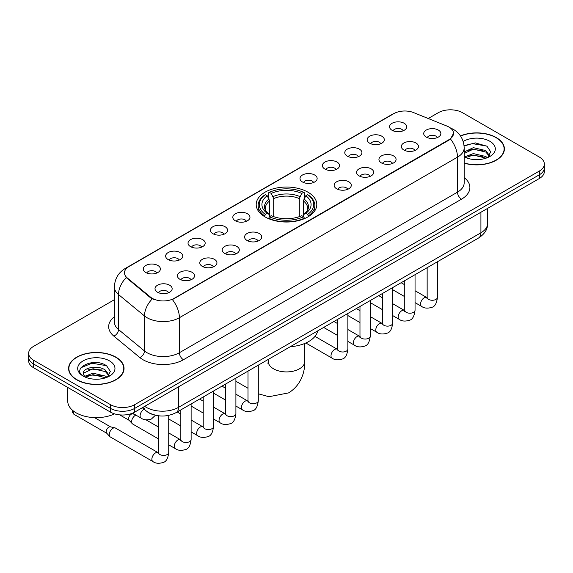 <?xml version="1.0" encoding="UTF-8"?>
<svg xmlns="http://www.w3.org/2000/svg" width="573" height="573" viewBox="0 0 573 573"><rect width="100%" height="100%" fill="white"/><g stroke="black" fill="none" stroke-linecap="round" stroke-linejoin="round"><path stroke-width="0.86" d="M307.923 192.17A30.297 17.491 0 0 0 274.904 188.381A30.297 17.491 0 0 0 256.203 204.54A30.297 17.491 0 0 0 265.077 216.909A30.297 17.491 0 0 0 298.096 220.698A30.297 17.491 0 0 0 316.797 204.54A30.297 17.491 0 0 0 307.923 192.17M369.685 143.214A8.574 4.949 180 0 1 367.981 141.81A8.574 4.949 180 0 1 370.824 135.658A8.574 4.949 180 0 1 381.811 136.209A8.574 4.949 180 0 1 383.509 141.81A8.574 4.949 180 0 1 369.685 143.214M380.766 143.723A5.143 2.972 0 0 0 379.383 142.276A5.143 2.972 0 0 0 374.319 141.524A5.143 2.972 0 0 0 370.731 143.723M347.288 156.143A8.574 4.949 180 0 1 345.591 154.739A8.574 4.949 180 0 1 348.427 148.586A8.574 4.949 180 0 1 359.414 149.138A8.574 4.949 180 0 1 361.119 154.739A8.574 4.949 180 0 1 347.288 156.143M358.376 156.651A5.143 2.972 0 0 0 356.993 155.204A5.143 2.972 0 0 0 351.922 154.452A5.143 2.972 0 0 0 348.334 156.651M324.898 169.071A8.574 4.949 180 0 1 323.201 167.667A8.574 4.949 180 0 1 326.037 161.514A8.574 4.949 180 0 1 337.024 162.066A8.574 4.949 180 0 1 338.729 167.667A8.574 4.949 180 0 1 324.898 169.071M335.979 169.579A5.143 2.972 0 0 0 334.603 168.133A5.143 2.972 0 0 0 329.532 167.38A5.143 2.972 0 0 0 325.944 169.579M302.508 181.999A8.574 4.949 180 0 1 300.804 180.595A8.574 4.949 180 0 1 303.647 174.443A8.574 4.949 180 0 1 314.634 174.994A8.574 4.949 180 0 1 316.332 180.595A8.574 4.949 180 0 1 302.508 181.999M313.589 182.508A5.143 2.972 0 0 0 312.206 181.061A5.143 2.972 0 0 0 307.142 180.309A5.143 2.972 0 0 0 303.554 182.508M235.331 220.784A8.574 4.949 180 0 1 233.626 219.38A8.574 4.949 180 0 1 236.47 213.228A8.574 4.949 180 0 1 247.457 213.779A8.574 4.949 180 0 1 249.155 219.38A8.574 4.949 180 0 1 235.331 220.784M246.411 221.293A5.143 2.972 0 0 0 245.029 219.846A5.143 2.972 0 0 0 239.958 219.094A5.143 2.972 0 0 0 236.37 221.293M212.934 233.712A8.574 4.949 180 0 1 211.236 232.309A8.574 4.949 180 0 1 214.073 226.156A8.574 4.949 180 0 1 225.06 226.707A8.574 4.949 180 0 1 226.765 232.309A8.574 4.949 180 0 1 212.934 233.712M224.014 234.221A5.143 2.972 0 0 0 222.639 232.774A5.143 2.972 0 0 0 217.568 232.022A5.143 2.972 0 0 0 213.98 234.221M190.544 246.641A8.574 4.949 180 0 1 188.839 245.237A8.574 4.949 180 0 1 191.683 239.084A8.574 4.949 180 0 1 202.67 239.636A8.574 4.949 180 0 1 204.368 245.237A8.574 4.949 180 0 1 190.544 246.641M201.624 247.149A5.143 2.972 0 0 0 200.242 245.702A5.143 2.972 0 0 0 195.178 244.95A5.143 2.972 0 0 0 191.59 247.149M168.147 259.569A8.574 4.949 180 0 1 166.449 258.165A8.574 4.949 180 0 1 169.286 252.013A8.574 4.949 180 0 1 180.273 252.564A8.574 4.949 180 0 1 181.978 258.165A8.574 4.949 180 0 1 168.147 259.569M179.234 260.078A5.143 2.972 0 0 0 177.852 258.631A5.143 2.972 0 0 0 172.781 257.879A5.143 2.972 0 0 0 169.193 260.078M145.757 272.497A8.574 4.949 180 0 1 144.059 271.093A8.574 4.949 180 0 1 146.896 264.941A8.574 4.949 180 0 1 157.883 265.492A8.574 4.949 180 0 1 159.588 271.093A8.574 4.949 180 0 1 145.757 272.497M156.837 273.006A5.143 2.972 0 0 0 155.455 271.559A5.143 2.972 0 0 0 150.391 270.807A5.143 2.972 0 0 0 146.803 273.006M392.075 130.286A8.574 4.949 180 0 1 390.378 128.882A8.574 4.949 180 0 1 393.214 122.729A8.574 4.949 180 0 1 404.201 123.281A8.574 4.949 180 0 1 405.906 128.882A8.574 4.949 180 0 1 392.075 130.286M403.156 130.794A5.143 2.972 0 0 0 401.78 129.348A5.143 2.972 0 0 0 396.709 128.596A5.143 2.972 0 0 0 393.121 130.794M403.836 150.004A8.574 4.949 180 0 1 402.139 148.6A8.574 4.949 180 0 1 404.975 142.448A8.574 4.949 180 0 1 415.962 142.999A8.574 4.949 180 0 1 417.667 148.6A8.574 4.949 180 0 1 403.836 150.004M414.924 150.513A5.143 2.972 0 0 0 413.541 149.066A5.143 2.972 0 0 0 408.47 148.314A5.143 2.972 0 0 0 404.882 150.513M381.446 162.933A8.574 4.949 180 0 1 379.749 161.529A8.574 4.949 180 0 1 382.585 155.376A8.574 4.949 180 0 1 393.572 155.928A8.574 4.949 180 0 1 395.277 161.529A8.574 4.949 180 0 1 381.446 162.933M392.526 163.441A5.143 2.972 0 0 0 391.144 161.994A5.143 2.972 0 0 0 386.08 161.242A5.143 2.972 0 0 0 382.492 163.441M359.056 175.861A8.574 4.949 180 0 1 357.351 174.457A8.574 4.949 180 0 1 360.195 168.304A8.574 4.949 180 0 1 371.182 168.856A8.574 4.949 180 0 1 372.88 174.457A8.574 4.949 180 0 1 359.056 175.861M370.137 176.369A5.143 2.972 0 0 0 368.754 174.923A5.143 2.972 0 0 0 363.683 174.171A5.143 2.972 0 0 0 360.102 176.369M336.659 188.789A8.574 4.949 180 0 1 334.961 187.385A8.574 4.949 180 0 1 337.798 181.233A8.574 4.949 180 0 1 348.785 181.784A8.574 4.949 180 0 1 350.49 187.385A8.574 4.949 180 0 1 336.659 188.789M347.739 189.298A5.143 2.972 0 0 0 346.364 187.851A5.143 2.972 0 0 0 341.293 187.099A5.143 2.972 0 0 0 337.705 189.298M247.092 240.502A8.574 4.949 180 0 1 245.387 239.099A8.574 4.949 180 0 1 248.231 232.946A8.574 4.949 180 0 1 259.218 233.498A8.574 4.949 180 0 1 260.916 239.099A8.574 4.949 180 0 1 247.092 240.502M258.172 241.011A5.143 2.972 0 0 0 256.79 239.564A5.143 2.972 0 0 0 251.726 238.812A5.143 2.972 0 0 0 248.138 241.011M224.695 253.431A8.574 4.949 180 0 1 222.997 252.027A8.574 4.949 180 0 1 225.834 245.874A8.574 4.949 180 0 1 236.821 246.426A8.574 4.949 180 0 1 238.526 252.027A8.574 4.949 180 0 1 224.695 253.431M235.782 253.939A5.143 2.972 0 0 0 234.4 252.492A5.143 2.972 0 0 0 229.329 251.74A5.143 2.972 0 0 0 225.741 253.939M202.305 266.359A8.574 4.949 180 0 1 200.6 264.955A8.574 4.949 180 0 1 203.444 258.803A8.574 4.949 180 0 1 214.431 259.354A8.574 4.949 180 0 1 216.136 264.955A8.574 4.949 180 0 1 202.305 266.359M213.385 266.868A5.143 2.972 0 0 0 212.003 265.421A5.143 2.972 0 0 0 206.939 264.669A5.143 2.972 0 0 0 203.351 266.868M179.915 279.287A8.574 4.949 180 0 1 178.21 277.884A8.574 4.949 180 0 1 181.054 271.731A8.574 4.949 180 0 1 192.041 272.282A8.574 4.949 180 0 1 193.738 277.884A8.574 4.949 180 0 1 179.915 279.287M190.995 279.796A5.143 2.972 0 0 0 189.613 278.349A5.143 2.972 0 0 0 184.542 277.597A5.143 2.972 0 0 0 180.953 279.796M157.518 292.216A8.574 4.949 180 0 1 155.82 290.812A8.574 4.949 180 0 1 158.657 284.659A8.574 4.949 180 0 1 169.644 285.211A8.574 4.949 180 0 1 171.348 290.812A8.574 4.949 180 0 1 157.518 292.216M168.598 292.724A5.143 2.972 0 0 0 167.223 291.277A5.143 2.972 0 0 0 162.152 290.525A5.143 2.972 0 0 0 158.563 292.724M426.233 137.076A8.574 4.949 180 0 1 424.529 135.672A8.574 4.949 180 0 1 427.372 129.519A8.574 4.949 180 0 1 438.359 130.071A8.574 4.949 180 0 1 440.057 135.672A8.574 4.949 180 0 1 426.233 137.076M437.314 137.584A5.143 2.972 0 0 0 435.931 136.138A5.143 2.972 0 0 0 430.867 135.386A5.143 2.972 0 0 0 427.279 137.584M446.926 126.067A15.435 8.91 180 0 1 448.988 127.063A15.435 8.91 180 0 1 453.508 133.366A15.435 8.91 180 0 1 448.988 139.662L174.135 298.354A15.435 8.91 180 0 1 150.577 297.165L127.27 277.948A15.435 8.91 180 0 1 124.477 272.834A15.435 8.91 180 0 1 129.004 266.531L393.88 113.612A15.435 8.91 180 0 1 413.642 112.609L446.926 126.067M154.03 414.859A17.147 9.899 180 0 1 147.103 411.615M464.173 163.169A27.726 16.008 0 0 0 504.398 148.88A27.726 16.008 0 0 0 496.282 137.563A27.726 16.008 0 0 0 460.463 135.901M115.925 357.158A27.726 16.008 0 0 0 85.714 353.691A27.726 16.008 0 0 0 68.602 368.475A27.726 16.008 0 0 0 76.718 379.799A27.726 16.008 0 0 0 106.936 383.265A27.726 16.008 0 0 0 124.047 368.475A27.726 16.008 0 0 0 115.925 357.158M68.889 369.922A27.726 16.008 0 0 0 68.789 370.344M453.508 133.366L450.485 139.038L448.988 140.127L172.394 299.593A20.005 11.553 60 0 1 179.385 317.721A22.863 13.2 180 0 1 147.053 317.721A22.863 13.2 180 0 1 144.489 315.959L118.518 294.543A22.863 13.2 180 0 1 114.385 286.973L114.385 321.976A22.863 13.2 0 0 0 118.518 329.554L144.489 350.963A22.863 13.2 0 0 0 147.053 352.724A22.863 13.2 0 0 0 179.385 352.724L457.476 192.17A22.863 13.2 0 0 0 464.173 182.837L464.173 147.834A22.863 13.2 180 0 1 457.476 157.167A20.005 11.553 -120 0 0 450.485 139.038M114.385 299.708L33.671 346.307A17.147 9.899 0 0 0 28.65 353.312L28.65 360.775A17.147 9.899 0 0 0 33.671 367.78L110.467 412.116L110.467 408.384A17.147 9.899 0 0 0 134.719 408.384L539.329 174.786A17.147 9.899 0 0 0 544.35 167.789A17.147 9.899 0 0 1 539.329 174.786L134.719 408.384A17.147 9.899 0 0 1 110.467 408.384L33.671 364.041L110.467 408.384L110.467 404.645A17.147 9.899 0 0 0 134.719 404.645L539.329 171.055A17.147 9.899 0 0 0 544.35 164.05A17.147 9.899 0 0 0 539.329 157.052L462.533 112.709A17.147 9.899 0 0 0 438.281 112.709L428.239 118.511M28.65 357.043A17.147 9.899 0 0 0 33.671 364.041A17.147 9.899 0 0 1 28.65 357.043M154.044 299.593L150.577 297.838L126.232 277.568A20.005 13.38 129.5 0 0 118.518 294.543L118.518 329.554A5.716 3.825 -50.5 0 1 113.841 336.115A28.578 16.502 180 0 1 114.385 316.747M28.65 353.312A17.147 9.899 0 0 0 33.671 360.31L110.467 404.645M123.861 370.344A27.726 16.008 0 0 0 123.761 369.922M504.211 150.749A27.726 16.008 0 0 0 504.111 150.327M110.467 412.116A17.147 9.899 0 0 0 134.719 412.116L539.329 178.518A17.147 9.899 0 0 0 544.35 171.52L544.35 164.05M464.173 162.983A27.44 15.843 0 0 0 504.111 148.88A27.44 15.843 0 0 0 496.075 137.685A27.44 15.843 0 0 0 460.57 136.059M473.577 159.495L477.889 159.616M465.011 156.758L473.334 153.585L485.811 156.501L487.322 157.711M465.777 157.554L473.334 155.068L486.083 158.169M464.173 155.426A12.921 7.456 0 0 0 465.892 157.661M464.173 151.988L473.334 147.655L485.811 150.577L489.521 155.706M464.173 153.471L473.334 149.138L485.811 152.06L489.227 156.085M464.173 156.859A18.637 10.758 0 0 0 489.851 156.493A18.637 10.758 0 0 0 489.851 141.273A18.637 10.758 0 0 0 463.185 141.459M487.766 157.532L490.681 151.802L486.993 146.237L475.375 142.906L464.058 145.635M465.14 157.331L464.173 156.3M464.094 145.993L472.317 143.615L486.735 146.065M468.205 150.284L472.317 149.539L482.609 150.427M468.205 156.214L472.317 155.469L482.609 156.35M76.925 379.677A27.44 15.843 0 0 0 106.822 383.115A27.44 15.843 0 0 0 123.761 368.475A27.44 15.843 0 0 0 115.725 357.28A27.44 15.843 0 0 0 85.821 353.842A27.44 15.843 0 0 0 68.889 368.475A27.44 15.843 0 0 0 76.925 379.677M67.743 387.448L67.743 401.15A28.578 16.502 0 0 0 76.116 412.818A28.578 16.502 0 0 0 114.55 413.856M93.227 379.09L97.532 379.211M84.661 376.354L92.984 373.181L105.461 376.096L106.965 377.306M85.427 377.149L92.984 374.663L105.726 377.765M84.79 376.927L83.457 373.797A12.921 7.456 0 0 0 85.542 377.249M109.171 375.294L105.461 370.172C97.704 364.385 81.753 367.952 83.457 373.797L83.407 373.231M83.486 373.983L83.844 373.016L92.984 368.733L105.461 371.655L108.877 375.68M107.409 377.127L110.331 371.397L106.635 365.832C93.564 356.435 70.329 368.811 83.744 376.411L84.41 376.812M109.5 360.868A18.637 10.758 0 0 0 83.149 360.868A18.637 10.758 0 0 0 83.149 376.089A18.637 10.758 0 0 0 109.5 376.089A18.637 10.758 0 0 0 109.5 360.868M81.022 367.701L91.967 363.21L106.385 365.66M87.855 369.879L91.967 369.134L102.259 370.015M87.855 375.809L91.967 375.064L102.259 375.945M264.533 216.587L265.342 214.417A27.21 15.707 0 0 1 265.342 194.662L267.219 195.737A24.582 14.189 0 0 0 267.219 213.342L269.066 214.388L269.661 216.594M269.661 215.692L269.661 200.915L267.219 195.737M268.572 198.079L268.572 192.793L269.389 192.327A27.21 15.707 0 0 1 303.611 192.327L301.742 193.409A24.582 14.189 0 0 0 271.258 193.409L273.701 198.587L273.701 216.658M299.299 216.658L299.299 198.587L301.742 193.409M290.282 346.708A31.436 18.15 0 0 0 317.714 330.872M268.572 218.155A28.349 16.366 0 0 0 304.428 218.155L303.611 216.752A27.21 15.707 0 0 1 269.389 216.752L268.572 218.642M304.428 218.642L304.428 218.155M265.342 194.662L264.533 195.121A28.349 16.366 0 0 0 258.151 205.471A28.349 16.366 0 0 0 264.533 215.82M303.611 192.327L304.428 192.793L304.428 198.079M269.389 216.752L271.258 215.67A24.582 14.189 0 0 0 301.742 215.67L303.611 216.752M267.219 213.342L265.342 214.417M271.258 193.409L269.389 192.327M269.066 198.924A21.989 12.692 0 0 0 269.066 214.388L269.167 214.46C266.044 211.437 264.769 209.389 265.349 208.307A21.151 12.212 0 0 1 269.661 200.915M308.467 215.82A28.349 16.366 0 0 0 314.849 205.471A28.349 16.366 0 0 0 308.467 195.121L307.658 194.662A27.21 15.707 0 0 1 307.658 214.417L308.467 216.587M307.658 214.417L305.781 213.342A24.582 14.189 0 0 0 305.781 195.737L307.658 194.662M305.781 195.737L303.339 200.915L303.339 215.692L303.934 214.388L305.781 213.342M303.339 200.915A21.151 12.212 0 0 1 307.651 208.307C308.224 209.396 306.956 211.444 303.833 214.46L303.934 214.388A21.989 12.692 0 0 0 303.934 198.924M303.339 216.594L303.339 215.692M158.435 438.889L132.714 424.041A5.143 2.972 -60 0 1 132.306 423.712A5.143 2.972 -60 0 1 131.654 421.685A5.143 2.972 -60 0 1 135.285 415.382A5.143 2.972 -60 0 1 135.894 415.096M132.306 423.712L129.09 420.231A3.717 2.149 -60 0 1 128.617 418.77A3.717 2.149 -60 0 1 131.246 414.222A3.717 2.149 -60 0 1 132.75 413.892L134.505 414.293M168.727 415.375L168.727 452.441C168.025 458.414 166.17 461.752 163.176 462.454C158.929 463.772 155.512 463.471 152.927 461.566L110.324 436.97A5.143 2.972 -60 0 1 109.909 436.64A5.143 2.972 -60 0 1 109.257 434.613A5.143 2.972 -60 0 1 112.895 428.31A5.143 2.972 -60 0 1 114.972 427.866A5.143 2.972 -60 0 1 115.467 428.06L158.42 452.842M109.909 436.64L106.7 433.159A3.717 2.149 -60 0 1 106.227 431.698A3.717 2.149 -60 0 1 108.856 427.15A3.717 2.149 -60 0 1 110.353 426.821L114.972 427.866M127.27 277.948L127.27 278.621M150.577 297.165L150.577 297.838M174.135 298.354L174.135 298.812M448.988 139.662L448.988 140.127M183.432 359.729A5.716 3.302 60 0 1 179.385 352.724L179.385 317.721L457.476 157.167L457.476 192.17A5.716 3.302 60 0 0 461.516 199.175L183.432 359.729A28.578 16.502 180 0 1 143.006 359.729A28.578 16.502 180 0 1 139.805 357.523L113.841 336.115M464.173 147.834C463.786 139.611 460.176 133.445 453.336 129.34L450.45 127.929A20.005 9.369 112 0 0 450.177 127.836M127.299 267.698A20.005 11.553 -120 0 0 125.229 268.479C118.389 272.59 114.772 278.75 114.385 286.973M125.229 268.479L392.197 114.349A20.005 11.553 60 0 1 393.715 113.705M152.282 298.898A20.005 13.38 129.5 0 0 144.489 315.959L144.489 350.963A5.716 3.825 -50.5 0 1 139.805 357.523M464.173 177.601A28.578 16.502 180 0 1 461.516 199.175M134.719 404.645L134.719 412.116M539.329 171.055L539.329 178.518M33.671 360.31L33.671 367.78M144.704 406.35A22.863 13.2 0 0 0 146.244 407.331A22.863 13.2 0 0 0 178.575 407.331L480.919 232.781A22.863 13.2 0 0 0 487.616 223.441C487.788 229.114 484.765 233.97 478.555 238.01L176.212 412.567A11.431 6.604 60 0 0 178.575 407.331L178.575 386.796M480.919 212.239L480.919 232.781A11.431 6.604 60 0 1 478.555 238.01M143.78 406.887A11.431 7.65 129.5 0 0 145.771 410.605L142.297 407.74M304.793 343.456L304.793 361.362A18.293 10.558 180 0 1 299.435 368.826A18.293 10.558 180 0 1 273.565 368.826A18.293 10.558 180 0 1 268.207 361.362L267.971 363.518M299.299 198.587A21.151 12.212 0 0 0 273.701 198.587M299.894 196.589A21.989 12.692 0 0 0 273.106 196.589M437.443 261.746L437.443 297.301A5.143 2.972 180 0 1 435.695 299.529A5.143 2.972 180 0 1 428.654 299.407A5.143 2.972 180 0 1 427.15 297.301L426.985 298.411L427.444 298.032M437.443 297.301C436.733 303.275 434.886 306.612 431.892 307.314C427.637 308.632 424.221 308.331 421.642 306.426A5.143 2.972 -60 0 1 420.847 302.3A5.143 2.972 -60 0 1 424.213 297.774A5.143 2.972 -60 0 1 424.443 297.645A5.143 2.972 -60 0 1 426.785 297.516L427.136 297.702M415.045 274.675L415.045 310.229A5.143 2.972 180 0 1 413.305 312.457A5.143 2.972 180 0 1 406.264 312.335A5.143 2.972 180 0 1 404.76 310.229L404.595 311.34L405.054 310.96M415.045 310.229C414.343 316.203 412.488 319.541 409.494 320.243C405.247 321.56 401.831 321.26 399.245 319.354A5.143 2.972 -60 0 1 398.457 315.229A5.143 2.972 -60 0 1 401.816 310.702A5.143 2.972 -60 0 1 402.045 310.573A5.143 2.972 -60 0 1 404.388 310.444L404.746 310.63M392.655 287.603L392.655 323.158A5.143 2.972 180 0 1 390.915 325.385A5.143 2.972 180 0 1 383.874 325.263A5.143 2.972 180 0 1 382.363 323.158L382.198 324.268L382.657 323.888M392.655 323.158C391.946 329.131 390.098 332.469 387.104 333.171C382.857 334.489 379.441 334.188 376.855 332.283A5.143 2.972 -60 0 1 376.067 328.157A5.143 2.972 -60 0 1 379.426 323.63A5.143 2.972 -60 0 1 379.655 323.501A5.143 2.972 -60 0 1 381.998 323.373L382.349 323.559M370.258 300.531L370.258 336.086A5.143 2.972 180 0 1 368.518 338.314A5.143 2.972 180 0 1 361.477 338.192A5.143 2.972 180 0 1 359.973 336.086L359.808 337.196L360.267 336.817M370.258 336.086C369.556 342.06 367.708 345.397 364.715 346.099C360.46 347.417 357.043 347.116 354.458 345.211A5.143 2.972 -60 0 1 353.67 341.085A5.143 2.972 -60 0 1 357.036 336.559A5.143 2.972 -60 0 1 357.258 336.43A5.143 2.972 -60 0 1 359.608 336.301L359.959 336.487M347.868 313.46L347.868 349.014A5.143 2.972 180 0 1 346.128 351.242A5.143 2.972 180 0 1 339.087 351.12A5.143 2.972 180 0 1 337.583 349.014L337.411 350.124L337.877 349.745M347.868 349.014C347.166 354.988 345.311 358.326 342.317 359.027C338.07 360.345 334.653 360.045 332.068 358.139A5.143 2.972 -60 0 1 331.28 354.014A5.143 2.972 -60 0 1 334.639 349.487A5.143 2.972 -60 0 1 334.868 349.358A5.143 2.972 -60 0 1 337.211 349.229L337.561 349.415M258.301 365.173L258.301 400.728A5.143 2.972 180 0 1 256.554 402.955A5.143 2.972 180 0 1 249.513 402.833A5.143 2.972 180 0 1 248.009 400.728L247.844 401.838L248.302 401.458M258.301 400.728C257.592 406.701 255.744 410.039 252.75 410.741C248.496 412.059 245.079 411.758 242.494 409.853A5.143 2.972 -60 0 1 241.706 405.727A5.143 2.972 -60 0 1 245.072 401.2A5.143 2.972 -60 0 1 245.301 401.071A5.143 2.972 -60 0 1 247.643 400.942L247.994 401.129M235.904 378.101L235.904 413.656A5.143 2.972 180 0 1 234.164 415.883A5.143 2.972 180 0 1 227.123 415.762A5.143 2.972 180 0 1 225.619 413.656L225.454 414.766L225.912 414.386M235.904 413.656C235.202 419.629 233.347 422.967 230.353 423.669C226.106 424.987 222.689 424.686 220.104 422.781A5.143 2.972 -60 0 1 219.316 418.655A5.143 2.972 -60 0 1 222.675 414.129A5.143 2.972 -60 0 1 222.904 414A5.143 2.972 -60 0 1 225.246 413.871L225.597 414.057M213.514 391.03L213.514 426.584A5.143 2.972 180 0 1 211.774 428.812A5.143 2.972 180 0 1 204.733 428.69A5.143 2.972 180 0 1 203.222 426.584L203.057 427.694L203.515 427.315M213.514 426.584C212.805 432.558 210.957 435.895 207.963 436.597C203.716 437.915 200.299 437.614 197.714 435.709A5.143 2.972 -60 0 1 196.926 431.584A5.143 2.972 -60 0 1 200.285 427.057A5.143 2.972 -60 0 1 200.514 426.928A5.143 2.972 -60 0 1 202.856 426.799L203.207 426.985M191.117 403.958L191.117 439.512A5.143 2.972 180 0 1 189.376 441.74A5.143 2.972 180 0 1 182.336 441.618A5.143 2.972 180 0 1 180.832 439.512L180.667 440.623L181.125 440.243M191.117 439.512C190.415 445.486 188.567 448.824 185.573 449.526C181.319 450.844 177.902 450.543 175.317 448.638A5.143 2.972 -60 0 1 174.529 444.512A5.143 2.972 -60 0 1 177.888 439.985A5.143 2.972 -60 0 1 178.117 439.856A5.143 2.972 -60 0 1 180.466 439.727L180.817 439.914M168.727 452.441A5.143 2.972 180 0 1 166.987 454.668A5.143 2.972 180 0 1 159.946 454.547A5.143 2.972 180 0 1 158.435 452.441L158.27 453.551L158.735 453.171M152.927 461.566A5.143 2.972 -60 0 1 152.139 457.44A5.143 2.972 -60 0 1 155.498 452.914A5.143 2.972 -60 0 1 155.727 452.785A5.143 2.972 -60 0 1 158.069 452.656M106.829 433.303L74.096 414.401A3.717 2.149 -60 0 1 73.609 411.163M132.564 413.169L141.166 418.14A5.143 2.972 -60 0 1 140.378 414.014A5.143 2.972 -60 0 1 143.737 409.48A5.143 2.972 -60 0 1 143.966 409.358A5.143 2.972 -60 0 1 144.152 409.265M392.197 114.349L395.864 112.637M176.212 412.567C167.008 417.187 157.811 417.187 148.608 412.567L145.771 410.605M487.616 223.441L487.616 208.371M504.111 151.179L504.111 148.88M123.761 370.767L123.761 368.475M68.889 370.767L68.889 368.475M304.793 361.362C305.037 371.934 301.018 385.364 288.541 392.906L268.952 396.709L258.301 393.801M248.009 388.265L235.904 381.274M258.151 210.706L258.151 205.471M314.849 210.706L314.849 205.471M268.207 359.45L268.207 361.362M421.642 306.426L415.045 302.623M404.76 296.678L392.655 289.694M427.15 267.691L427.15 297.301M426.785 297.516L415.045 290.74M404.76 284.802L401.136 282.711M399.245 319.354L392.655 315.551M382.363 309.606L370.258 302.623M404.76 280.62L404.76 310.229M404.388 310.444L392.655 303.669M382.363 297.731L378.746 295.639M376.855 332.283L370.258 328.479M359.973 322.535L347.868 315.551M382.363 293.548L382.363 323.158M381.998 323.373L370.258 316.597M359.973 310.659L356.349 308.568M354.458 345.211L347.868 341.408M337.583 335.463L323.666 327.434M359.973 306.476L359.973 336.086M359.608 336.301L347.868 329.525M337.583 323.587L333.959 321.496M332.068 358.139L305.846 342.998M337.583 319.405L337.583 349.014M337.211 349.229L314.971 336.387M242.494 409.853L235.904 406.049M225.619 400.104L213.514 393.121M248.009 371.118L248.009 400.728M247.643 400.942L235.904 394.167M225.619 388.229L221.995 386.138M220.104 422.781L213.514 418.978M203.222 413.033L191.117 406.049M225.619 384.046L225.619 413.656M225.246 413.871L213.514 407.095M203.222 401.157L199.597 399.066M197.714 435.709L191.117 431.906M180.832 425.961L168.727 418.978M203.222 396.974L203.222 426.584M202.856 426.799L191.117 420.023M180.832 414.086L177.207 411.994M175.317 448.638L168.727 444.834M119.693 414.873L129.226 420.374M180.832 409.903L180.832 439.512M180.466 439.727L168.727 432.952M158.435 427.014L146.022 419.844M131.998 413.398L132.936 413.942M158.435 415.776L158.435 452.441M94.524 417.617L110.546 426.871M74.096 414.401L72.356 412.123L72.377 410.161M141.166 418.14C143.701 420.038 147.118 420.331 151.415 419.028L155.441 415.232"/></g></svg>
